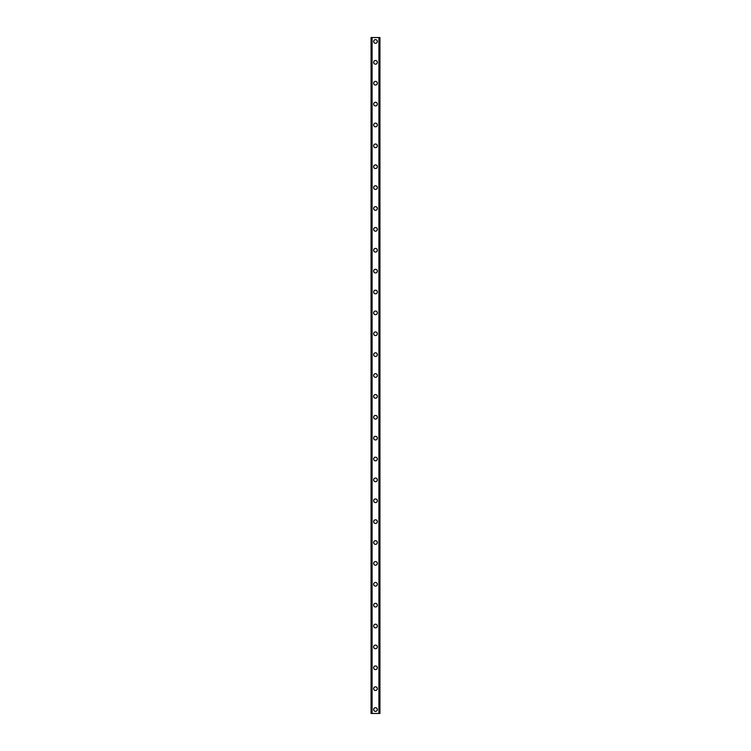<?xml version="1.0" encoding="UTF-8"?>
<svg xmlns="http://www.w3.org/2000/svg" width="751" height="751" viewBox="0 0 751 751"><rect width="100%" height="100%" fill="white"/><g stroke="black" fill="none" stroke-linecap="round" stroke-linejoin="round"><path stroke-width="1.13" d="M373.669 709.535A1.831 1.831 0 0 1 375.5 707.705A1.831 1.831 0 0 1 377.331 709.535A1.831 1.831 0 0 1 375.5 711.366A1.831 1.831 0 0 1 373.669 709.535M373.669 688.658A1.831 1.831 0 0 1 375.5 686.827A1.831 1.831 0 0 1 377.331 688.658A1.831 1.831 0 0 1 375.5 690.488A1.831 1.831 0 0 1 373.669 688.658M373.669 667.78A1.831 1.831 0 0 1 375.5 665.959A1.831 1.831 0 0 1 377.331 667.78A1.831 1.831 0 0 1 375.5 669.61A1.831 1.831 0 0 1 373.669 667.78M373.669 646.902A1.831 1.831 0 0 1 375.5 645.081A1.831 1.831 0 0 1 377.331 646.902A1.831 1.831 0 0 1 375.5 648.733A1.831 1.831 0 0 1 373.669 646.902M373.669 626.024A1.831 1.831 0 0 1 375.5 624.203A1.831 1.831 0 0 1 377.331 626.024A1.831 1.831 0 0 1 375.5 627.855A1.831 1.831 0 0 1 373.669 626.024M373.669 605.146A1.831 1.831 0 0 1 375.5 603.325A1.831 1.831 0 0 1 377.331 605.146A1.831 1.831 0 0 1 375.5 606.977A1.831 1.831 0 0 1 373.669 605.146M373.669 584.269A1.831 1.831 0 0 1 375.5 582.447A1.831 1.831 0 0 1 377.331 584.269A1.831 1.831 0 0 1 375.5 586.099A1.831 1.831 0 0 1 373.669 584.269M373.669 563.391A1.831 1.831 0 0 1 375.5 561.57A1.831 1.831 0 0 1 377.331 563.391A1.831 1.831 0 0 1 375.5 565.221A1.831 1.831 0 0 1 373.669 563.391M373.669 542.522A1.831 1.831 0 0 1 375.5 540.692A1.831 1.831 0 0 1 377.331 542.522A1.831 1.831 0 0 1 375.5 544.344A1.831 1.831 0 0 1 373.669 542.522M373.669 521.645A1.831 1.831 0 0 1 375.5 519.814A1.831 1.831 0 0 1 377.331 521.645A1.831 1.831 0 0 1 375.5 523.466A1.831 1.831 0 0 1 373.669 521.645M373.669 500.767A1.831 1.831 0 0 1 375.5 498.936A1.831 1.831 0 0 1 377.331 500.767A1.831 1.831 0 0 1 375.5 502.588A1.831 1.831 0 0 1 373.669 500.767M373.669 479.889A1.831 1.831 0 0 1 375.5 478.058A1.831 1.831 0 0 1 377.331 479.889A1.831 1.831 0 0 1 375.5 481.71A1.831 1.831 0 0 1 373.669 479.889M373.669 459.011A1.831 1.831 0 0 1 375.5 457.181A1.831 1.831 0 0 1 377.331 459.011A1.831 1.831 0 0 1 375.5 460.832A1.831 1.831 0 0 1 373.669 459.011M373.669 438.133A1.831 1.831 0 0 1 375.5 436.303A1.831 1.831 0 0 1 377.331 438.133A1.831 1.831 0 0 1 375.5 439.955A1.831 1.831 0 0 1 373.669 438.133M373.669 417.256A1.831 1.831 0 0 1 375.5 415.425A1.831 1.831 0 0 1 377.331 417.256A1.831 1.831 0 0 1 375.5 419.077A1.831 1.831 0 0 1 373.669 417.256M373.669 396.378A1.831 1.831 0 0 1 375.5 394.547A1.831 1.831 0 0 1 377.331 396.378A1.831 1.831 0 0 1 375.5 398.208A1.831 1.831 0 0 1 373.669 396.378M373.669 375.5A1.831 1.831 0 0 1 375.5 373.669A1.831 1.831 0 0 1 377.331 375.5A1.831 1.831 0 0 1 375.5 377.331A1.831 1.831 0 0 1 373.669 375.5M373.669 354.622A1.831 1.831 0 0 1 375.5 352.792A1.831 1.831 0 0 1 377.331 354.622A1.831 1.831 0 0 1 375.5 356.453A1.831 1.831 0 0 1 373.669 354.622M373.669 333.744A1.831 1.831 0 0 1 375.5 331.923A1.831 1.831 0 0 1 377.331 333.744A1.831 1.831 0 0 1 375.5 335.575A1.831 1.831 0 0 1 373.669 333.744M373.669 312.867A1.831 1.831 0 0 1 375.5 311.045A1.831 1.831 0 0 1 377.331 312.867A1.831 1.831 0 0 1 375.5 314.697A1.831 1.831 0 0 1 373.669 312.867M373.669 291.989A1.831 1.831 0 0 1 375.5 290.168A1.831 1.831 0 0 1 377.331 291.989A1.831 1.831 0 0 1 375.5 293.819A1.831 1.831 0 0 1 373.669 291.989M373.669 271.111A1.831 1.831 0 0 1 375.5 269.29A1.831 1.831 0 0 1 377.331 271.111A1.831 1.831 0 0 1 375.5 272.942A1.831 1.831 0 0 1 373.669 271.111M373.669 250.233A1.831 1.831 0 0 1 375.5 248.412A1.831 1.831 0 0 1 377.331 250.233A1.831 1.831 0 0 1 375.5 252.064A1.831 1.831 0 0 1 373.669 250.233M373.669 229.355A1.831 1.831 0 0 1 375.5 227.534A1.831 1.831 0 0 1 377.331 229.355A1.831 1.831 0 0 1 375.5 231.186A1.831 1.831 0 0 1 373.669 229.355M373.669 208.478A1.831 1.831 0 0 1 375.5 206.656A1.831 1.831 0 0 1 377.331 208.478A1.831 1.831 0 0 1 375.5 210.308A1.831 1.831 0 0 1 373.669 208.478M373.669 187.609A1.831 1.831 0 0 1 375.5 185.779A1.831 1.831 0 0 1 377.331 187.609A1.831 1.831 0 0 1 375.5 189.43A1.831 1.831 0 0 1 373.669 187.609M373.669 166.731A1.831 1.831 0 0 1 375.5 164.901A1.831 1.831 0 0 1 377.331 166.731A1.831 1.831 0 0 1 375.5 168.553A1.831 1.831 0 0 1 373.669 166.731M373.669 145.854A1.831 1.831 0 0 1 375.5 144.023A1.831 1.831 0 0 1 377.331 145.854A1.831 1.831 0 0 1 375.5 147.675A1.831 1.831 0 0 1 373.669 145.854M373.669 124.976A1.831 1.831 0 0 1 375.5 123.145A1.831 1.831 0 0 1 377.331 124.976A1.831 1.831 0 0 1 375.5 126.797A1.831 1.831 0 0 1 373.669 124.976M373.669 104.098A1.831 1.831 0 0 1 375.5 102.267A1.831 1.831 0 0 1 377.331 104.098A1.831 1.831 0 0 1 375.5 105.919A1.831 1.831 0 0 1 373.669 104.098M373.669 83.22A1.831 1.831 0 0 1 375.5 81.39A1.831 1.831 0 0 1 377.331 83.22A1.831 1.831 0 0 1 375.5 85.041A1.831 1.831 0 0 1 373.669 83.22M373.669 62.342A1.831 1.831 0 0 1 375.5 60.512A1.831 1.831 0 0 1 377.331 62.342A1.831 1.831 0 0 1 375.5 64.173A1.831 1.831 0 0 1 373.669 62.342M373.669 41.465A1.831 1.831 0 0 1 375.5 39.634A1.831 1.831 0 0 1 377.331 41.465A1.831 1.831 0 0 1 375.5 43.295A1.831 1.831 0 0 1 373.669 41.465M379.856 37.55L371.06 37.55L371.06 713.45L379.94 713.45L379.94 37.55L379.856 713.45M379.94 37.55L379.94 713.45L379.94 37.55M379.189 713.45L379.217 37.55M371.792 713.45L371.783 37.55M371.06 713.45L371.06 37.55M372.092 37.55L372.092 713.45M378.908 37.55L378.908 713.45M371.144 37.55L371.144 713.45"/></g></svg>
